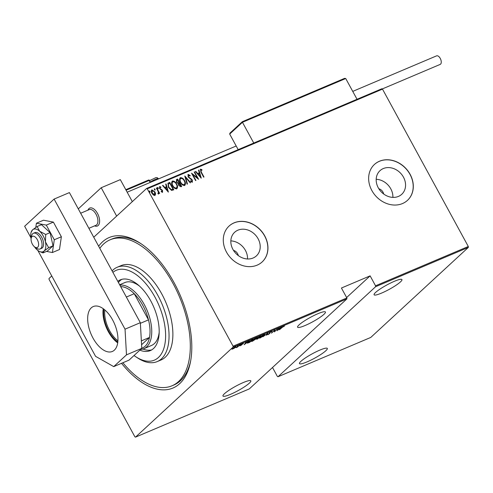 <?xml version="1.0" encoding="UTF-8"?>
<svg xmlns="http://www.w3.org/2000/svg" width="493" height="493" viewBox="0 0 493 493"><rect width="100%" height="100%" fill="white"/><g stroke="black" fill="none" stroke-linecap="round" stroke-linejoin="round"><path stroke-width="0.74" d="M98.649 246.229A81.727 42.866 67 0 1 140.246 243.209A81.727 42.866 67 0 1 173.955 282.452A81.727 42.866 67 0 1 190.495 361.77A81.727 42.866 67 0 1 121.524 363.316M141.226 243.862A79.287 41.585 -113 0 0 112.034 238.982L110.124 239.789A79.287 41.585 -113 0 0 99.814 248.361M238.316 255.596A6.101 5.103 47.3 0 0 237.632 253.747A6.101 5.103 47.3 0 0 233.472 250.345M383.671 193.989A6.101 5.103 47.3 0 0 382.987 192.147A6.101 5.103 47.3 0 0 378.827 188.739M403.459 177.153A16.053 13.434 47.3 0 0 379.986 170.689A16.053 13.434 47.3 0 0 378.285 187.821A16.053 13.434 47.3 0 0 401.758 194.285A16.053 13.434 47.3 0 0 403.459 177.153M392.89 197.379A16.053 13.434 47.3 0 0 390.789 188.837A16.053 13.434 47.3 0 0 376.19 179.279M258.104 238.754A16.053 13.434 47.3 0 0 234.637 232.289A16.053 13.434 47.3 0 0 232.936 249.421A16.053 13.434 47.3 0 0 256.403 255.885A16.053 13.434 47.3 0 0 258.104 238.754M247.535 258.985A16.053 13.434 47.3 0 0 245.44 250.438A16.053 13.434 47.3 0 0 230.835 240.88M264.741 235.894A24.397 20.416 47.3 0 0 229.072 226.065A24.397 20.416 47.3 0 0 226.49 252.102A24.397 20.416 47.3 0 0 262.159 261.931A24.397 20.416 47.3 0 0 264.741 235.894M262.11 261.974A24.397 20.416 47.3 0 0 264.642 235.981A24.397 20.416 47.3 0 0 229.023 226.114M410.096 174.288A24.397 20.416 47.3 0 0 374.427 164.465A24.397 20.416 47.3 0 0 371.845 190.501A24.397 20.416 47.3 0 0 407.514 200.331A24.397 20.416 47.3 0 0 410.096 174.288M407.464 200.374A24.397 20.416 47.3 0 0 409.997 174.38A24.397 20.416 47.3 0 0 374.378 164.508M305.13 325.491A15.856 2.496 -28.6 0 1 297.587 327.192A15.856 2.496 -28.6 0 1 303.725 321.362A15.856 2.496 -28.6 0 1 317.893 313.714A15.856 2.496 -28.6 0 1 325.429 312.007A15.856 2.496 -28.6 0 1 319.298 317.843A15.856 2.496 -28.6 0 1 305.13 325.491M381.631 293.07A15.856 2.496 -28.6 0 1 374.088 294.771A15.856 2.496 -28.6 0 1 380.226 288.941A15.856 2.496 -28.6 0 1 394.394 281.293A15.856 2.496 -28.6 0 1 401.937 279.586A15.856 2.496 -28.6 0 1 395.799 285.422A15.856 2.496 -28.6 0 1 381.631 293.07M307.003 361.911A15.856 2.496 -28.6 0 1 299.467 363.612A15.856 2.496 -28.6 0 1 305.605 357.782A15.856 2.496 -28.6 0 1 319.772 350.135A15.856 2.496 -28.6 0 1 327.309 348.428A15.856 2.496 -28.6 0 1 321.177 354.264A15.856 2.496 -28.6 0 1 307.003 361.911M230.502 394.332A15.856 2.496 -28.6 0 1 222.965 396.033A15.856 2.496 -28.6 0 1 229.103 390.203A15.856 2.496 -28.6 0 1 243.271 382.556A15.856 2.496 -28.6 0 1 250.808 380.849A15.856 2.496 -28.6 0 1 244.676 386.685A15.856 2.496 -28.6 0 1 230.502 394.332M232.714 347.972L232.086 348.385L232.714 347.972M237.866 345.79L237.238 346.203L237.866 345.79M241.04 344.447L240.411 344.853L241.04 344.447M244.195 344.699L245.834 342.296L246.204 342.136L245.656 342.918L249.353 340.805L244.171 344.65M256.231 338.734L252.373 341.279L251.418 341.446L252.096 340.497L255.953 337.958L256.89 337.804L256.163 338.611M264.125 335.388L260.267 337.933L259.312 338.099L259.99 337.15L263.847 334.611L264.784 334.457L264.057 335.265M271.588 331.333L272.031 331.524L269.874 332.529L269.714 333.533L267.964 334.673L267.52 334.568L269.357 333.687L269.535 332.67L271.588 331.333L272.031 331.524L271.871 331.234M271.52 331.826L271.162 331.542M269.591 332.621L269.967 333.052M267.81 334.39L267.964 334.673L267.52 334.568M268.05 334.242L268.358 334.328M269.221 333.052L269.535 332.67M277.066 330.772L278.699 328.363L279.075 328.209L278.527 328.991L282.218 326.871L277.041 330.723M282.101 327.5L279.469 329.749L281.793 327.611L284.486 326.064L282.039 327.383M277.497 328.874L274.404 331.9L274.453 330.526L271.403 333.169L274.841 330.002L274.798 331.364L277.497 328.874M268.143 332.837L266.423 335.283L267.44 333.465L262.905 336.774L268.143 332.837M260.939 335.893L257.5 339.061L256.378 339.116L257.642 337.773L260.939 335.893M247.48 342.832L247.665 343.171L248.102 342.167L253.038 339.239L249.606 342.407L247.375 343.134M240.165 345.716L241.348 345.149L241.373 344.521L243.474 343.442L239.857 345.92M241.478 344.977L241.126 344.823M242.969 343.485L243.443 343.375M243.006 343.757L242.611 343.658M241.515 344.404L241.909 344.607M239.999 344.767L237.484 347.084L236.067 347.664L239.999 344.767M234.274 348.261L232 349.223L235.321 346.727C236.221 346.443 236.307 346.628 235.574 347.263L234.224 348.175M235.321 346.727C236.221 346.443 236.307 346.628 235.574 347.263L235.5 347.127M233.109 347.097L135.507 437.137L249.304 388.909L346.906 298.869L233.109 347.097L233.06 346.191L346.85 297.963L346.906 298.869M135.507 437.137L134.872 436.773L49.066 279.395L49.01 278.49L51.753 275.963M93.744 237.225L146.612 188.449L381.853 88.752L382.494 89.116L468.301 246.494L468.35 247.4L370.754 337.44L277.997 376.751L375.592 286.716L375.543 285.804L468.301 246.494M468.35 247.4L375.592 286.716M272.512 367.501L277.356 376.387L277.997 376.751M346.622 297.544L370.12 275.864L375.543 285.804M382.494 89.116L147.253 188.813L233.06 346.191M370.12 275.864L341.433 288.023L346.85 297.963M155.634 194.063L154.981 195.438L153.36 195.031L151.906 193.281C151.055 191.888 151.068 190.742 151.93 189.842L154.993 191.968L155.634 194.063L154.784 195.622M151.634 190.027L154.993 191.968M157.828 193.398L158.284 193.225L158.29 191.783L156.361 188.079L156.7 187.932L159.652 193.342L159.307 193.49L158.875 192.695L158.586 193.915L158.142 193.872L158.222 193.281M161.137 191.413L161.994 191.746L162.203 190.662L159.559 188.529L159.578 186.6L160.823 186.97L160.866 187.574L159.948 187.26L159.892 188.357L162.536 190.495L162.542 192.239L161.347 191.795L161.334 191.229L162.117 191.635M159.418 186.699L160.823 186.97M159.948 187.26L159.892 188.357M168.514 182.928L169.746 182.404L173.782 189.811L171.576 190.415L168.452 187.395L167.959 183.273L169.746 182.404M177.64 179.058L181.677 186.465L180.925 186.779L178.706 185.467L178.287 183.704L176.469 182.145L176.58 179.507L177.64 179.058L181.436 186.564M176.303 179.686L177.443 179.242M184.85 176.007L190.606 182.681L190.23 182.841L185.584 177.449L187.457 184.012L187.087 184.172L184.776 176.075M194.205 172.039L194.55 171.897L198.587 179.298L192.745 174.59L195.924 180.426L195.579 180.574L191.543 173.166L197.379 177.862L194.205 172.039M200.824 169.937L201.304 172.082L203.991 177.005L203.646 177.153L200.922 172.156L200.435 169.167L201.859 169.61L201.964 170.27L200.676 170.073M200.25 169.278L201.859 169.61M201.243 178.17L195.407 171.533L195.783 171.373L197.625 173.511L199.295 172.803L198.55 170.196L198.925 170.042L201.243 178.17M188.511 175.157L188.418 176.734L192.338 180.05L192.332 182.182L190.625 181.362L190.699 180.771L191.962 181.406L192.011 180.228L188.073 176.87L188.098 174.393L190.175 175.502L190.045 176.019L188.277 175.354M187.907 174.516L190.175 175.502M184.536 180.654C185.707 182.546 185.744 184.142 184.641 185.442C182.786 185.448 181.387 184.45 180.432 182.435C179.261 180.543 179.236 178.953 180.364 177.671C182.2 177.677 183.587 178.676 184.536 180.654L184.339 180.839C185.51 182.73 185.547 184.32 184.444 185.621M184.974 185.226L184.641 185.442M180.013 177.893L180.167 177.856C182.003 177.862 183.39 178.854 184.339 180.839M176.636 184C177.813 185.892 177.85 187.488 176.747 188.788C174.892 188.794 173.487 187.796 172.538 185.781C171.367 183.889 171.342 182.299 172.47 181.017C174.3 181.023 175.693 182.022 176.636 184L176.445 184.185C177.616 186.071 177.653 187.667 176.549 188.967M177.073 188.572L176.747 188.788M172.119 181.239L172.273 181.202C174.103 181.208 175.496 182.2 176.445 184.185M168.378 192.097L162.536 185.46L162.912 185.3L164.754 187.445L166.424 186.736L165.685 184.129L166.055 183.969L168.378 192.097M158.271 187.913L158.265 188.671L157.587 188.203L157.594 187.439L158.271 187.913L158.068 188.856M155.098 189.257L155.092 190.021L154.414 189.546L154.42 188.782L155.098 189.257L154.894 190.199M149.952 191.438L149.94 192.202L149.262 191.728L149.268 190.97L149.952 191.438L149.749 192.381M147.253 188.813L146.612 188.449M122.874 362.743A79.287 41.585 -113 0 0 172.002 385.797L173.912 384.984A79.287 41.585 -113 0 0 190.705 360.617M200.626 170.116L201.107 172.26L203.751 177.11M201.668 169.795L201.723 170.153M195.468 171.601L195.783 171.373M195.585 171.552L197.625 173.511M197.428 173.696L199.295 172.803M198.574 170.288L198.925 170.042M198.728 170.221L200.934 177.942M198.211 174.195L200.226 176.944L199.536 173.641L198.211 174.195L200.423 176.759M194.353 172.075L198.137 179.021M195.684 180.524L192.745 174.59M191.789 173.61L197.379 177.862M188.314 175.335L188.418 176.734M188.221 176.919L188.955 177.406M188.757 177.585L191.506 179.014M191.309 179.199L192.338 180.05M192.141 180.235L192.134 182.361M190.501 180.949L191.765 181.584M184.881 176.451L190.347 182.792M187.235 184.105L185.584 177.449M180.401 178.712L180.795 178.423C179.822 179.446 179.822 180.74 180.777 182.293C181.56 183.907 182.7 184.709 184.209 184.69L184.382 184.598M180.598 178.608C179.631 179.631 179.625 180.919 180.58 182.472C181.362 184.086 182.502 184.887 184.012 184.869L184.29 184.69M184.012 184.869L184.209 184.69C185.146 183.649 185.146 182.348 184.191 180.802C183.414 179.199 182.287 178.404 180.795 178.423M177.005 180.358L176.617 182.176L178.016 183.211L179.014 182.897L177.714 179.963L176.679 180.537M179.199 183.753L178.842 185.485L180.253 186.231L180.728 186.027L179.625 183.476L178.891 183.914M180.253 186.231L180.919 185.849M178.842 185.485L180.45 186.046M179.397 183.575L179.039 185.306M178.016 183.211L179.212 182.718M176.617 182.176L178.213 183.032M177.203 180.179L176.814 181.997M172.507 182.059L172.895 181.769C171.928 182.792 171.921 184.086 172.883 185.639C173.659 187.254 174.805 188.055 176.315 188.036L176.482 187.944M172.698 181.954C171.73 182.977 171.73 184.265 172.686 185.818C173.462 187.432 174.608 188.234 176.118 188.215L176.395 188.036M176.118 188.215L176.315 188.036C177.252 186.995 177.246 185.695 176.297 184.148C175.52 182.546 174.386 181.751 172.895 181.769M169.549 182.589L173.542 189.91M167.866 183.365L168.316 183.106M168.359 184.123L168.6 187.432L171.2 189.811L173.025 189.195L169.82 183.31L168.31 184.179L168.797 187.254L171.398 189.632L173.025 189.195M162.598 185.534L162.912 185.3M162.715 185.485L164.754 187.445M164.557 187.623L166.424 186.736M165.71 184.216L166.055 183.969M165.858 184.148L168.064 191.876M165.346 188.129L167.361 190.871L166.665 187.568L165.346 188.129L167.558 190.692M159.695 188.536L160.274 188.831M160.077 189.01L161.026 189.195M160.829 189.374L161.944 189.719M161.747 189.897L162.536 190.495M162.339 190.674L162.345 192.418M157.396 187.617L158.08 188.092M156.503 188.116L159.412 193.447M158.389 194.094L158.875 192.695M154.223 188.967L154.901 189.435M154.796 192.153L155.437 194.242M151.986 190.742L152.294 190.501L152.245 193.127L154.728 194.723M152.097 190.686L152.047 193.311L154.629 194.821M154.426 194.957L154.648 192.11L152.294 190.501M149.071 191.148L149.755 191.617M278.348 329.238L277.688 330.181L279.667 328.683L278.231 329.028M274.632 330.193L274.798 331.364M269.788 332.72L269.714 333.533M269.123 332.874L269.542 333.391M260.335 337.009C259.515 337.717 259.608 337.921 260.606 337.613L263.78 335.536C264.593 334.833 264.501 334.63 263.515 334.932L260.273 336.898M259.571 337.323L259.799 337.748L260.606 337.613M263.441 334.802L264.297 334.802L264.069 334.377M257.038 339.085L258.609 337.865L257.038 339.085L256.674 338.864M258.733 337.637L260.242 336.362L257.987 337.631L258.733 337.637M257.931 337.526L258.055 337.908M252.434 340.355L251.905 341.094L252.712 340.959L255.885 338.882C256.693 338.18 256.606 337.976 255.614 338.278L252.379 340.244M255.547 338.149L256.403 338.149L256.175 337.723M249.612 342.228L252.348 339.708L248.447 342.019L248.195 342.783L249.612 342.228M247.659 342.345L248.195 342.783M245.477 343.171L244.818 344.108L246.796 342.61L245.366 342.962M241.28 344.619L241.453 344.94M241.724 344.268L241.706 344.989M232.486 348.705L231.772 348.804M235.087 346.302C235.987 346.024 236.073 346.203 235.34 346.844M232.77 348.323L233.029 348.841L235.229 347.411L235.013 347.01L232.832 348.428L233.029 348.841M234.951 346.899L235.229 347.411M134.022 355.527A48.795 25.593 -113 0 0 135.809 356.766A48.795 25.593 -113 0 0 163.836 348.415A48.795 25.593 -113 0 0 154.962 297.106A48.795 25.593 -113 0 0 112.897 272.358M112.102 270.904A51.235 26.869 67 0 1 117.242 267.243A51.235 26.869 67 0 1 157.852 295.393A51.235 26.869 67 0 1 157.224 361.585A51.235 26.869 67 0 1 137.744 358.035L135.809 356.766M119.848 285.108A34.153 17.914 67 0 1 144.289 304.569A34.153 17.914 67 0 1 143.87 348.699L151.517 345.457A34.153 17.914 -113 0 0 159.165 332.436M142.952 349.032A38.423 20.151 -113 0 0 151.708 349.888M117.802 281.355A38.423 20.151 67 0 1 120.329 279.845A38.423 20.151 67 0 1 150.79 300.958A38.423 20.151 67 0 1 150.316 350.603A38.423 20.151 67 0 1 139.852 350.153M172.002 385.797A79.287 41.585 -113 0 0 172.969 283.358A79.287 41.585 -113 0 0 110.124 239.789M157.224 361.585L161.051 359.964A51.235 26.869 -113 0 0 161.679 293.773A51.235 26.869 -113 0 0 121.068 265.622L117.242 267.243M121.808 279.346A38.423 20.151 -113 0 0 118.419 282.489M139.537 286.125A34.153 17.914 -113 0 0 124.865 282.563L119.663 284.769M117.809 341.994A23.3 12.22 67 0 1 108.731 331.173A23.3 12.22 67 0 1 103.906 309.191M104.843 309.955A22.567 11.838 -113 0 0 109.6 330.655A22.567 11.838 -113 0 0 117.913 340.792M141.583 344.736L149.496 337.44A32.939 17.273 -113 0 0 148.498 319.871A32.939 17.273 -113 0 0 142.841 305.426A32.939 17.273 -113 0 0 134.238 293.705A32.939 17.273 -113 0 0 121.82 286.673A32.939 17.273 -113 0 0 120.656 286.593M140.369 323.316L148.498 319.871L134.238 293.705L126.356 297.045M141.787 348.231A32.939 17.273 -113 0 0 149.496 337.44L141.368 340.885M143.87 348.699A34.153 17.914 67 0 1 140.616 349.451M121.82 286.673L120.908 287.055M97.491 213.42A9.761 5.121 67 0 1 97.374 226.028A9.761 5.121 67 0 1 94.613 225.868A9.761 5.121 67 0 0 97.374 226.028A9.761 5.121 67 0 0 97.441 225.997A9.761 5.121 67 0 0 98.249 214.979A9.761 5.121 67 0 0 89.757 208.058A9.761 5.121 67 0 1 97.491 213.42M78.288 208.878L101.201 187.741L120.323 179.637L132.321 201.637M101.201 187.741L116.656 216.088M87.951 210.147A9.761 5.121 67 0 1 89.757 208.058L89.757 208.058A9.761 5.121 67 0 0 89.683 208.089A9.761 5.121 67 0 0 87.951 210.147M37.271 247.523A6.101 3.198 -113 0 0 37.758 240.59A6.101 3.198 -113 0 0 32.427 236.332A6.101 3.198 -113 0 0 31.158 238.273A6.101 3.198 -113 0 0 34.911 247.116A6.101 3.198 -113 0 0 37.271 247.523M31.158 238.273L31.595 235.999A8.541 4.48 67 0 1 33.37 233.281A8.541 4.48 67 0 1 33.432 233.251A8.541 4.48 67 0 1 40.857 239.308A8.541 4.48 67 0 1 40.155 248.947A8.541 4.48 67 0 1 40.093 248.977A8.541 4.48 67 0 1 36.846 248.386L34.911 247.116M95.876 225.332A8.541 4.48 -113 0 0 95.938 225.307A8.541 4.48 -113 0 0 95.999 225.283A8.541 4.48 -113 0 0 96.708 215.638A8.541 4.48 -113 0 0 89.276 209.587A8.541 4.48 -113 0 0 89.215 209.611M242.34 121.697L344.681 78.319L242.383 121.691L242.451 122.295L242.383 121.691L242.451 122.295L229.689 134.071L238.181 149.644M344.515 78.405L345.729 78.523L242.451 122.295L253.759 143.038M345.729 78.523L357.037 99.272M229.689 134.071L229.972 133.098L242.316 121.709M352.741 91.39L436.576 55.863A4.634 2.428 67 0 1 440.249 58.408A4.634 2.428 67 0 1 440.194 64.398L382.229 88.968M103.222 308.68A24.397 12.793 -113 0 0 108.294 331.579A24.397 12.793 -113 0 0 117.698 342.845M92.992 338.062A24.397 12.793 -113 0 0 112.33 351.466A24.397 12.793 -113 0 0 112.626 319.945A24.397 12.793 -113 0 0 93.288 306.541A24.397 12.793 -113 0 0 92.992 338.062M37.844 250.45L95.58 356.34L113.729 366.619L126.491 354.849L125.037 329.17L54.107 199.073L24.65 226.25L30.899 237.712M113.729 366.619L129.024 360.136L141.793 348.36L126.491 354.849M125.037 329.17L140.332 322.681L69.408 192.59L54.107 199.073M140.332 322.681L141.793 348.36M34.492 246.814A12.196 6.397 -113 0 0 36.926 249.68A12.196 6.397 -113 0 0 39.323 251.375L42.983 252.909L44.056 251.042A12.196 6.397 -113 0 0 45.424 241.835A12.196 6.397 -113 0 0 43.199 235.937A12.196 6.397 -113 0 0 39.662 231.254L37.123 226.527L41.48 224.679L50.083 232.641L53.01 245.834L48.653 247.683L45.424 241.835L45.726 234.489L39.662 231.254A12.196 6.397 -113 0 0 32.526 229.892L31.453 231.759M40.093 248.977L41.622 248.33A8.541 4.48 -113 0 0 41.726 237.293A8.541 4.48 -113 0 0 34.96 232.604L33.432 233.251M45.726 234.489L50.083 232.641M37.123 226.527L32.526 229.892A12.196 6.397 -113 0 0 31.17 232.141A12.196 6.397 -113 0 0 31.09 238.778M42.983 252.909L47.346 251.066L53.01 245.834M39.323 251.375A12.196 6.397 -113 0 0 44.056 251.042L48.653 247.683M46.539 251.405L52.4 252.527L54.298 239.764L61.372 236.769L53.386 222.109L43.495 220.217L36.42 223.218L35.798 227.409M54.298 239.764L46.305 225.11L53.386 222.109M46.305 225.11L36.42 223.218M52.4 252.527L59.48 249.532L61.372 236.769M150.186 182.447L149.102 180.463L126.091 190.218M125.814 189.7L148.461 180.099A0.733 0.382 67 0 1 148.522 180.062A0.733 0.382 67 0 1 149.102 180.463L149.453 180.383A0.733 0.733 0 0 0 148.522 180.062L125.807 189.688M149.379 180.493L150.501 182.311M158.543 178.904L158.401 178.645A6.101 0.961 151.4 0 0 150.353 182.04M271.569 331.623L271.341 331.197M269.689 332.874L269.455 332.448M268.05 334.377L267.822 333.952M256.545 339.215L256.311 338.79M257.784 337.921L257.556 337.495M251.905 341.094L251.676 340.669M240.325 345.648L240.091 345.229M241.471 344.952L241.243 344.533M243 343.732L242.772 343.307M241.601 344.558L241.367 344.139M232.474 348.933L232.246 348.508M235.586 346.906L235.352 346.487M80.661 213.235L89.276 209.587M236.19 145.996L127.176 192.196M88.876 228.302L95.938 225.307M149.582 180.629L155.973 177.585L157.15 177.646L158.401 178.645M31.17 232.141L31.46 231.254"/></g></svg>
